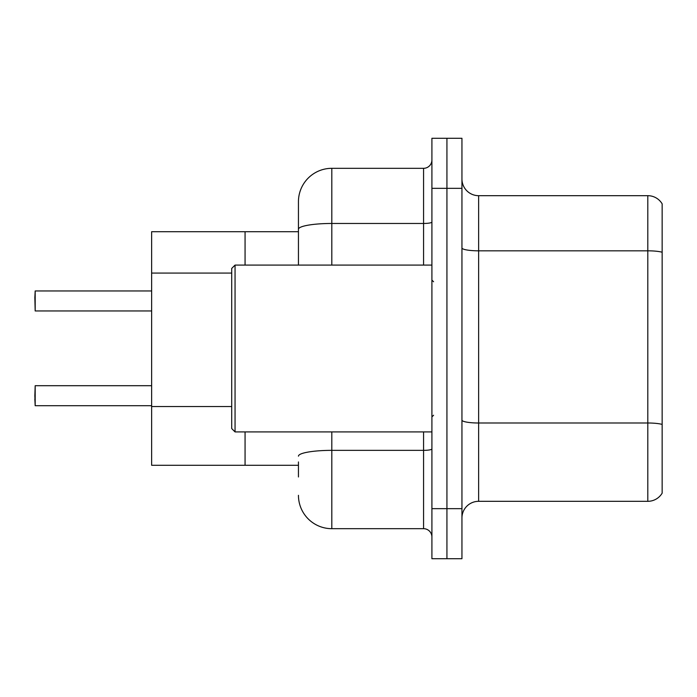 <?xml version="1.0" encoding="UTF-8"?>
<svg xmlns="http://www.w3.org/2000/svg" width="697" height="697" viewBox="0 0 697 697"><rect width="100%" height="100%" fill="white"/><g stroke="black" fill="none" stroke-linecap="round" stroke-linejoin="round"><path stroke-width="1.05" d="M298.447 261.392L298.447 220.034L298.447 231.718L245.065 231.718L245.065 265.087L245.065 231.718L151.632 231.718L151.632 465.282L245.065 465.282L245.065 431.913L245.065 465.282L298.447 465.282M461.945 518.002A16.684 16.684 0 0 1 478.63 501.317L647.801 501.317L647.801 195.683L478.63 195.683A16.684 16.684 0 0 1 461.945 178.998A16.684 16.684 0 0 0 478.63 195.683L478.63 501.317M446.934 508.662L446.934 558.715L461.945 558.715L461.945 508.662L446.934 508.662L446.934 558.715L431.913 558.715L431.913 508.662L446.934 508.662L446.934 188.338L446.934 508.662M431.913 508.662L431.913 138.285L446.934 138.285L446.934 188.338L446.934 138.285L461.945 138.285L461.945 508.662M662.15 203.846A16.684 16.684 0 0 0 647.801 195.683A16.684 16.684 0 0 1 662.15 203.846L662.15 493.154A16.684 16.684 0 0 1 647.801 501.317M662.15 253.142L662.15 252.244L662.15 253.142M298.447 476.966L298.447 461.945M331.816 431.913L331.816 528.683L423.576 528.683L423.576 431.913M298.447 265.087L298.447 201.686A33.369 33.369 0 0 1 331.816 168.317L423.576 168.317A8.338 8.338 0 0 0 431.913 159.979M298.447 201.686L298.447 220.034M431.913 537.021A8.338 8.338 0 0 0 423.576 528.683M331.816 528.683A33.369 33.369 0 0 1 298.447 495.314M34.85 297.619L35.181 290.954L151.632 290.954L35.181 290.954L35.181 310.958L34.85 297.619M34.85 395.713L35.181 385.702L35.181 405.715L34.85 395.713M34.85 399.05L35.181 405.715L151.632 405.715M235.055 431.913L231.718 428.577L231.718 268.423L235.055 265.087L235.055 431.913L431.913 431.913M231.718 273.076L151.632 273.076M231.718 406.543L151.632 406.543M662.15 252.244A16.684 2.901 180 0 0 647.801 250.824L478.63 250.824A16.684 2.901 0 0 1 461.945 247.932M662.15 424.421A16.684 2.901 180 0 0 647.801 423.001L478.63 423.001A16.684 2.901 -0 0 1 461.945 420.099M461.945 188.338L431.913 188.338M431.913 448.912A8.338 1.446 0 0 1 423.576 450.358L331.816 450.358A33.369 5.794 180 0 0 298.447 456.152M331.816 168.317L331.816 223.467L423.576 223.467L423.576 168.317M298.447 229.261A33.369 5.794 180 0 1 331.816 223.467L331.816 265.087M423.576 265.087L423.576 223.467A8.338 1.446 0 0 0 431.913 222.012M35.181 385.702L151.632 385.702M35.181 310.958L151.632 310.958M433.586 281.762L431.913 280.098M235.055 265.087L431.913 265.087M433.586 415.238L431.913 416.902"/></g></svg>
